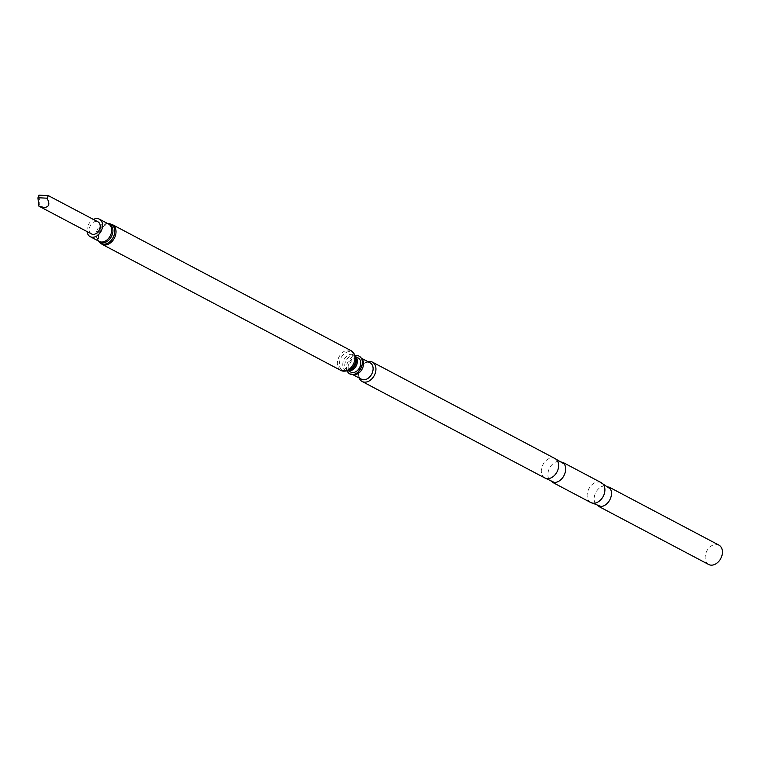 <?xml version="1.0" encoding="UTF-8"?>
<svg xmlns="http://www.w3.org/2000/svg" width="760" height="760" viewBox="0 0 760 760"><rect width="100%" height="100%" fill="white"/><g stroke="black" fill="none" stroke-linecap="round" stroke-linejoin="round"><path stroke-width="0.57" stroke-dasharray="3.8 2.85" d="M91.58 233.957A6.859 4.949 117.8 0 1 89.357 229.501A6.859 4.949 117.8 0 1 92.368 223.06A6.859 4.949 117.8 0 1 97.983 221.834M87.039 231.553A9.88 7.144 117.8 0 1 91.418 220.809A9.88 7.144 117.8 0 1 93.432 219.431M358.178 357.988A7.971 5.757 -62.2 0 0 351.747 359.319A7.971 5.757 -62.2 0 0 350.74 372.077M347.225 371.099A10.032 7.248 117.8 0 1 354.587 355.832A10.032 7.248 117.8 0 1 355.395 355.642M353.723 374.699A9.262 6.697 117.8 0 1 351.889 374.158A9.262 6.697 117.8 0 1 349.267 365.465A9.262 6.697 117.8 0 1 356.335 357.466A9.262 6.697 117.8 0 1 360.544 357.77A9.262 6.697 117.8 0 1 362.026 358.976M361.456 379.202A9.262 6.697 117.8 0 1 358.501 374.3A9.262 6.697 117.8 0 1 364.391 363.147A9.262 6.697 117.8 0 1 365.902 362.52A9.262 6.697 117.8 0 1 370.11 362.824M359.195 378.005A10.963 7.923 117.8 0 1 358.644 375.687A10.963 7.923 117.8 0 1 365.626 362.482A10.963 7.923 117.8 0 1 367.403 361.741A10.963 7.923 117.8 0 1 367.84 361.627M544.853 477.974A10.963 7.923 117.8 0 1 542.374 475.503A10.963 7.923 117.8 0 1 550.107 458.233A10.963 7.923 117.8 0 1 551.656 457.938A10.963 7.923 117.8 0 1 555.085 458.594M554.477 482.505A11.239 8.123 117.8 0 1 551.513 481.811A11.239 8.123 117.8 0 1 548.331 471.266A11.239 8.123 117.8 0 1 556.909 461.567A11.239 8.123 117.8 0 1 562.01 461.928A11.239 8.123 117.8 0 1 564.262 463.98M590.767 502.541A11.239 8.123 117.8 0 1 588.525 500.488A11.239 8.123 117.8 0 1 588.25 490.048A11.239 8.123 117.8 0 1 596.163 482.296A11.239 8.123 117.8 0 1 598.3 481.963A11.239 8.123 117.8 0 1 601.264 482.666M601.122 506.54A10.963 7.923 117.8 0 1 597.692 505.884A10.963 7.923 117.8 0 1 594.586 495.596A10.963 7.923 117.8 0 1 602.946 486.134A10.963 7.923 117.8 0 1 607.924 486.495A10.963 7.923 117.8 0 1 610.403 488.965M708.653 564.481A10.963 7.923 117.8 0 1 705.546 554.202A10.963 7.923 117.8 0 1 713.915 544.739A10.963 7.923 117.8 0 1 718.894 545.1M38.788 206.045L39.786 203.319L38.941 195.159M98.781 241.186A10.155 7.334 117.8 0 1 98.23 240.511L99.227 241.414A9.88 7.144 117.8 0 1 100.481 225.596A9.88 7.144 117.8 0 1 108.452 223.943L107.141 223.63A10.155 7.334 117.8 0 1 108.015 223.706M98.657 241.119L98.23 240.511A10.155 7.334 117.8 0 1 101.441 225.957A10.155 7.334 117.8 0 1 107.141 223.63L107.882 223.639M99.066 241.689A10.839 7.837 117.8 0 1 102.495 226.148A10.839 7.837 117.8 0 1 108.585 223.659M102.049 244.302A11.115 8.037 117.8 0 1 103.455 226.499A11.115 8.037 117.8 0 1 112.432 224.646M340.945 370.462A11.115 8.037 117.8 0 1 342.351 352.668A11.115 8.037 117.8 0 1 351.32 350.806M347.785 370.937A10.45 7.553 117.8 0 1 339.587 366.149A10.45 7.553 117.8 0 1 344.09 353.932A10.45 7.553 117.8 0 1 355.566 356.193M348.488 370.699A7.971 5.757 117.8 0 1 347.367 370.291L349.695 370.291A8.626 6.232 117.8 0 1 342.931 366.349A8.626 6.232 117.8 0 1 346.636 356.269A8.626 6.232 117.8 0 1 356.117 358.131L354.806 356.212A7.971 5.757 117.8 0 1 355.765 356.905M348.27 370.776L347.367 370.291A7.971 5.757 117.8 0 1 348.374 357.542A7.971 5.757 117.8 0 1 354.806 356.212L355.709 356.687M360.544 357.77L361.389 358.216M553.822 457.919L551.656 457.938M562.01 461.928L563.122 462.517M600.153 482.077L598.3 481.963M607.924 486.495L609.197 487.16M351.889 374.158L352.735 374.604M358.501 374.3L358.644 375.687M364.391 363.147L365.626 362.482M543.581 477.308L542.374 475.503M551.513 481.811L552.625 482.391M589.656 501.951L588.525 500.488M597.692 505.884L598.956 506.55"/><path stroke-width="1.14" d="M47.006 198.189C50.16 203.965 49.21 207.062 44.146 207.489L38.931 206.159L91.58 233.957A6.859 4.949 117.8 0 0 94.696 234.184A6.859 4.949 117.8 0 0 100.206 226.29A6.859 4.949 117.8 0 0 97.983 221.834L48.374 195.643L47.006 198.189L38.009 197.723L38 198.369L38.494 197.904M93.432 219.431A9.88 7.144 117.8 0 1 99.398 219.165A9.88 7.144 117.8 0 1 98.144 234.982A9.88 7.144 117.8 0 1 90.164 236.635A9.88 7.144 117.8 0 1 87.039 231.553M348.27 370.776L350.74 372.077A7.971 5.757 -62.2 0 0 357.172 370.747A7.971 5.757 -62.2 0 0 358.178 357.988L355.709 356.687M355.395 355.642A10.032 7.248 117.8 0 1 360.753 357.466A10.032 7.248 117.8 0 1 361.551 366.909A10.032 7.248 117.8 0 1 354.331 374.233A10.032 7.248 117.8 0 1 351.756 374.499A10.032 7.248 117.8 0 1 347.225 371.099M360.753 357.466L362.026 358.976A9.262 6.697 117.8 0 1 362.767 367.697A9.262 6.697 117.8 0 1 356.098 374.452A9.262 6.697 117.8 0 1 353.723 374.699L351.756 374.499M361.389 358.216L370.11 362.824A9.262 6.697 117.8 0 1 372.733 371.516A9.262 6.697 117.8 0 1 365.665 379.506A9.262 6.697 117.8 0 1 361.456 379.202L352.735 374.604M367.84 361.627A10.963 7.923 117.8 0 1 372.381 362.102A10.963 7.923 117.8 0 1 375.487 372.39A10.963 7.923 117.8 0 1 367.118 381.843A10.963 7.923 117.8 0 1 362.14 381.491A10.963 7.923 117.8 0 1 359.195 378.005M372.381 362.102L555.085 458.594A10.963 7.923 117.8 0 1 558.192 468.873A10.963 7.923 117.8 0 1 549.832 478.334A10.963 7.923 117.8 0 1 544.853 477.974L362.14 381.491M553.822 457.919L564.262 463.98A11.239 8.123 117.8 0 1 564.528 474.43A11.239 8.123 117.8 0 1 556.614 482.173A11.239 8.123 117.8 0 1 554.477 482.505L543.581 477.308M563.122 462.517L601.264 482.666A11.239 8.123 117.8 0 1 604.447 493.211A11.239 8.123 117.8 0 1 595.869 502.901A11.239 8.123 117.8 0 1 590.767 502.541L552.625 482.391M600.153 482.077L610.403 488.965A10.963 7.923 117.8 0 1 602.67 506.236A10.963 7.923 117.8 0 1 601.122 506.54L589.656 501.951M609.197 487.16L718.894 545.1A10.963 7.923 117.8 0 1 722 555.38A10.963 7.923 117.8 0 1 713.63 564.841A10.963 7.923 117.8 0 1 708.653 564.481L598.956 506.55M38.009 197.723L38.941 195.159L48.374 195.643M38.788 206.045L38 198.369M99.398 219.165L108.452 223.943A9.88 7.144 117.8 0 1 107.207 239.77A9.88 7.144 117.8 0 1 99.227 241.414L90.164 236.635M108.015 223.706A10.155 7.334 117.8 0 1 112.927 230.498A10.155 7.334 117.8 0 1 108.347 240.521A10.155 7.334 117.8 0 1 98.781 241.186M107.882 223.639L108.585 223.659A10.839 7.837 117.8 0 1 114.741 230.432A10.839 7.837 117.8 0 1 109.877 241.699A10.839 7.837 117.8 0 1 99.066 241.689L102.049 244.302L340.945 370.462L347.785 370.937A10.45 7.553 117.8 0 0 351.196 368.933A10.45 7.553 117.8 0 0 355.566 356.193L351.32 350.806A11.115 8.037 117.8 0 1 349.913 368.609A11.115 8.037 117.8 0 1 340.945 370.462M108.585 223.659L112.432 224.646A11.115 8.037 117.8 0 1 111.017 242.45A11.115 8.037 117.8 0 1 102.049 244.302M355.566 356.193L356.117 358.131A8.626 6.232 117.8 0 1 352.507 368.638A8.626 6.232 117.8 0 1 349.695 370.291L347.785 370.937M355.765 356.905A7.971 5.757 117.8 0 1 353.799 368.961A7.971 5.757 117.8 0 1 348.488 370.699M98.657 241.119L99.066 241.689M112.432 224.646L351.32 350.806"/></g></svg>
